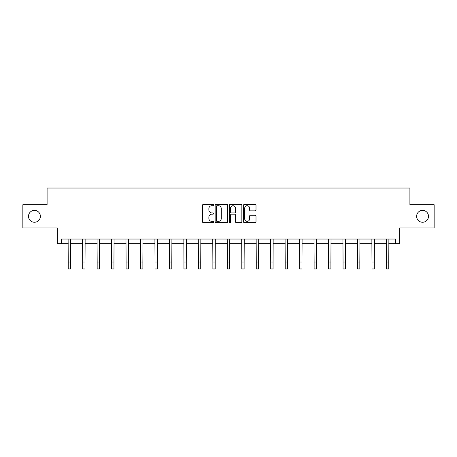 <?xml version="1.0" encoding="UTF-8"?>
<svg xmlns="http://www.w3.org/2000/svg" width="457" height="457" viewBox="0 0 457 457"><rect width="100%" height="100%" fill="white"/><g stroke="black" fill="none" stroke-linecap="round" stroke-linejoin="round"><path stroke-width="0.69" d="M416.624 216.321A5.935 5.935 0 0 0 422.559 222.256A5.935 5.935 0 0 0 428.495 216.321A5.935 5.935 0 0 0 422.559 210.386A5.935 5.935 0 0 0 416.624 216.321M28.505 216.321A5.935 5.935 0 0 0 34.441 222.256A5.935 5.935 0 0 0 40.376 216.321A5.935 5.935 0 0 0 34.441 210.386A5.935 5.935 0 0 0 28.505 216.321M213.665 205.079A0.64 0.64 0 0 0 213.031 204.439L203.359 204.439A0.908 0.908 0 0 0 202.451 205.347L202.451 221.731A0.908 0.908 0 0 0 203.359 222.639L213.031 222.639A0.64 0.64 0 0 0 213.665 222.005A0.64 0.64 0 0 0 213.031 221.365L211.78 221.365A2.913 2.913 0 0 1 208.866 218.452L208.866 217.086A2.913 2.913 0 0 1 211.78 214.179L213.031 214.179A0.64 0.64 0 0 0 213.665 213.539A0.64 0.64 0 0 0 213.031 212.905L211.78 212.905A2.913 2.913 0 0 1 208.866 209.992L208.866 208.626A2.913 2.913 0 0 1 211.78 205.713L213.031 205.713A0.64 0.64 0 0 0 213.665 205.079M61.558 243.672L61.558 239.04L395.442 239.04L395.442 243.672L399.658 243.672L399.658 227.912L434.15 227.912L434.15 204.73L409.906 204.73L409.906 188.044L47.094 188.044L47.094 204.73L22.85 204.73L22.85 227.912L57.342 227.912L57.342 243.672L68.236 243.672M255.097 210.854A0.908 0.908 0 0 0 256.006 209.946L256.006 205.347A0.908 0.908 0 0 0 255.097 204.439L244.358 204.439A0.908 0.908 0 0 0 243.45 205.347L243.45 221.731A0.908 0.908 0 0 0 244.358 222.639L255.097 222.639A0.908 0.908 0 0 0 256.006 221.731L256.006 216.178A0.908 0.908 0 0 0 255.097 215.27L250.499 215.27A0.908 0.908 0 0 0 249.591 216.178L249.591 218.932A2.434 2.434 0 0 1 247.157 221.365A2.434 2.434 0 0 1 244.724 218.932L244.724 208.146A2.434 2.434 0 0 1 247.157 205.713A2.434 2.434 0 0 1 249.591 208.146L249.591 209.946A0.908 0.908 0 0 0 250.499 210.854L255.097 210.854M227.706 205.347A0.908 0.908 0 0 0 226.792 204.439L216.052 204.439A0.908 0.908 0 0 0 215.144 205.347L215.144 221.731A0.908 0.908 0 0 0 216.052 222.639L226.792 222.639A0.908 0.908 0 0 0 227.706 221.731L227.706 205.347M230.208 204.439L240.948 204.439A0.908 0.908 0 0 1 241.856 205.347L241.856 221.731A0.908 0.908 0 0 1 240.948 222.639L236.349 222.639A0.908 0.908 0 0 1 235.441 221.731L235.441 215.087A0.908 0.908 0 0 0 234.527 214.179L231.482 214.179A0.908 0.908 0 0 0 230.568 215.087L230.568 222.005A0.64 0.64 0 0 1 229.934 222.639A0.64 0.64 0 0 1 229.294 222.005L229.294 205.347A0.908 0.908 0 0 1 230.208 204.439M70.555 243.672L82.7 243.672M85.019 243.672L97.164 243.672M99.483 243.672L111.628 243.672M113.947 243.672L126.092 243.672M128.411 243.672L140.556 243.672M142.875 243.672L155.02 243.672M157.339 243.672L169.484 243.672M171.803 243.672L183.948 243.672M186.267 243.672L198.412 243.672M200.732 243.672L212.876 243.672M215.196 243.672L227.34 243.672M229.66 243.672L241.804 243.672M244.124 243.672L256.268 243.672M258.588 243.672L270.733 243.672M273.052 243.672L285.197 243.672M287.516 243.672L299.661 243.672M301.98 243.672L314.125 243.672M316.444 243.672L328.589 243.672M330.908 243.672L343.053 243.672M345.372 243.672L357.517 243.672M359.836 243.672L371.981 243.672M374.3 243.672L386.445 243.672M388.764 243.672L395.442 243.672M217.058 205.713A0.64 0.64 0 0 0 216.418 206.353L216.418 220.731A0.64 0.64 0 0 0 217.058 221.365L218.377 221.365A2.913 2.913 0 0 0 221.285 218.452L221.285 208.626A2.913 2.913 0 0 0 218.377 205.713L217.058 205.713M235.441 208.192A2.434 2.434 0 0 0 233.007 205.759A2.434 2.434 0 0 0 230.568 208.192L230.568 211.991A0.908 0.908 0 0 0 231.482 212.905L234.527 212.905A0.908 0.908 0 0 0 235.441 211.991L235.441 208.192M68.116 239.04L68.236 262.004L70.555 262.004L70.669 239.04M68.236 262.004L68.236 268.956L70.555 268.956L70.555 262.004M82.58 239.04L82.7 262.004L85.019 262.004L85.133 239.04M82.7 262.004L82.7 268.956L85.019 268.956L85.019 262.004M97.044 239.04L97.164 262.004L99.483 262.004L99.597 239.04M97.164 262.004L97.164 268.956L99.483 268.956L99.483 262.004M111.508 239.04L111.628 262.004L113.947 262.004L114.061 239.04M111.628 262.004L111.628 268.956L113.947 268.956L113.947 262.004M125.972 239.04L126.092 262.004L128.411 262.004L128.526 239.04M126.092 262.004L126.092 268.956L128.411 268.956L128.411 262.004M140.436 239.04L140.556 262.004L142.875 262.004L142.99 239.04M140.556 262.004L140.556 268.956L142.875 268.956L142.875 262.004M154.9 239.04L155.02 262.004L157.339 262.004L157.454 239.04M155.02 262.004L155.02 268.956L157.339 268.956L157.339 262.004M169.364 239.04L169.484 262.004L171.803 262.004L171.918 239.04M169.484 262.004L169.484 268.956L171.803 268.956L171.803 262.004M183.834 239.04L183.948 262.004L186.267 262.004L186.382 239.04M183.948 262.004L183.948 268.956L186.267 268.956L186.267 262.004M198.298 239.04L198.412 262.004L200.732 262.004L200.846 239.04M198.412 262.004L198.412 268.956L200.732 268.956L200.732 262.004M212.762 239.04L212.876 262.004L215.196 262.004L215.31 239.04M212.876 262.004L212.876 268.956L215.196 268.956L215.196 262.004M227.226 239.04L227.34 262.004L229.66 262.004L229.774 239.04M227.34 262.004L227.34 268.956L229.66 268.956L229.66 262.004M241.69 239.04L241.804 262.004L244.124 262.004L244.238 239.04M241.804 262.004L241.804 268.956L244.124 268.956L244.124 262.004M256.154 239.04L256.268 262.004L258.588 262.004L258.702 239.04M256.268 262.004L256.268 268.956L258.588 268.956L258.588 262.004M270.618 239.04L270.733 262.004L273.052 262.004L273.166 239.04M270.733 262.004L270.733 268.956L273.052 268.956L273.052 262.004M285.082 239.04L285.197 262.004L287.516 262.004L287.636 239.04M285.197 262.004L285.197 268.956L287.516 268.956L287.516 262.004M299.546 239.04L299.661 262.004L301.98 262.004L302.1 239.04M299.661 262.004L299.661 268.956L301.98 268.956L301.98 262.004M314.01 239.04L314.125 262.004L316.444 262.004L316.564 239.04M314.125 262.004L314.125 268.956L316.444 268.956L316.444 262.004M328.474 239.04L328.589 262.004L330.908 262.004L331.028 239.04M328.589 262.004L328.589 268.956L330.908 268.956L330.908 262.004M342.939 239.04L343.053 262.004L345.372 262.004L345.492 239.04M343.053 262.004L343.053 268.956L345.372 268.956L345.372 262.004M357.403 239.04L357.517 262.004L359.836 262.004L359.956 239.04M357.517 262.004L357.517 268.956L359.836 268.956L359.836 262.004M371.867 239.04L371.981 262.004L374.3 262.004L374.42 239.04M371.981 262.004L371.981 268.956L374.3 268.956L374.3 262.004M386.331 239.04L386.445 262.004L388.764 262.004L388.884 239.04M386.445 262.004L386.445 268.956L388.764 268.956L388.764 262.004"/></g></svg>
